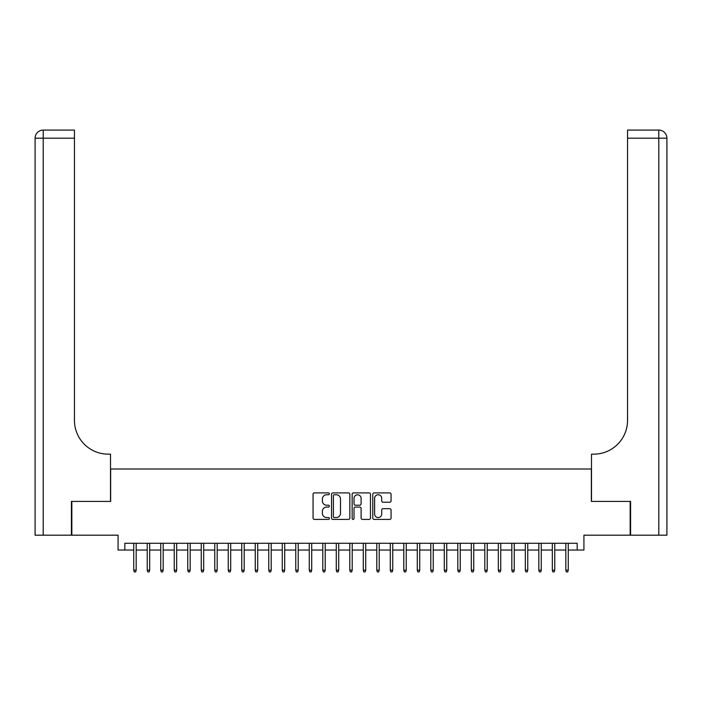 <?xml version="1.0" encoding="UTF-8"?>
<svg xmlns="http://www.w3.org/2000/svg" width="702" height="702" viewBox="0 0 702 702"><rect width="100%" height="100%" fill="white"/><g stroke="black" fill="none" stroke-linecap="round" stroke-linejoin="round"><path stroke-width="1.05" d="M329.396 493.822A0.93 0.93 0 0 0 328.466 492.892L314.382 492.892A1.325 1.325 0 0 0 313.057 494.217L313.057 518.076A1.325 1.325 0 0 0 314.382 519.401L328.466 519.401A0.93 0.93 0 0 0 329.396 518.471A0.93 0.93 0 0 0 328.466 517.549L326.649 517.549A4.238 4.238 0 0 1 322.402 513.302L322.402 511.319A4.238 4.238 0 0 1 326.649 507.072L328.466 507.072A0.93 0.93 0 0 0 329.396 506.151A0.93 0.93 0 0 0 328.466 505.221L326.649 505.221A4.238 4.238 0 0 1 322.402 500.982L322.402 498.99A4.238 4.238 0 0 1 326.649 494.752L328.466 494.752A0.93 0.93 0 0 0 329.396 493.822M389.733 502.237A1.325 1.325 0 0 0 391.058 500.912L391.058 494.217A1.325 1.325 0 0 0 389.733 492.892L374.096 492.892A1.325 1.325 0 0 0 372.771 494.217L372.771 518.076A1.325 1.325 0 0 0 374.096 519.401L389.733 519.401A1.325 1.325 0 0 0 391.058 518.076L391.058 509.994A1.325 1.325 0 0 0 389.733 508.669L383.038 508.669A1.325 1.325 0 0 0 381.712 509.994L381.712 514.004A3.545 3.545 0 0 1 378.167 517.549A3.545 3.545 0 0 1 374.622 514.004L374.622 498.297A3.545 3.545 0 0 1 378.167 494.752A3.545 3.545 0 0 1 381.712 498.297L381.712 500.912A1.325 1.325 0 0 0 383.038 502.237L389.733 502.237M124.824 550.035L124.824 543.278L577.176 543.278L577.176 550.035L583.924 550.035L583.924 535.178L630.168 535.178L630.168 501.421L591.347 501.421L591.347 469.015L110.653 469.015L110.653 501.421L71.832 501.421L71.832 535.178L118.076 535.178L118.076 550.035L133.74 550.035M349.842 494.217A1.325 1.325 0 0 0 348.517 492.892L332.871 492.892A1.325 1.325 0 0 0 331.546 494.217L331.546 518.076A1.325 1.325 0 0 0 332.871 519.401L348.517 519.401A1.325 1.325 0 0 0 349.842 518.076L349.842 494.217M353.483 492.892L369.129 492.892A1.325 1.325 0 0 1 370.454 494.217L370.454 518.076A1.325 1.325 0 0 1 369.129 519.401L362.434 519.401A1.325 1.325 0 0 1 361.109 518.076L361.109 508.397A1.325 1.325 0 0 0 359.784 507.072L355.344 507.072A1.325 1.325 0 0 0 354.019 508.397L354.019 518.471A0.93 0.93 0 0 1 353.088 519.401A0.93 0.93 0 0 1 352.158 518.471L352.158 494.217A1.325 1.325 0 0 1 353.483 492.892M136.17 550.035L147.244 550.035M149.675 550.035L160.74 550.035M163.171 550.035L174.245 550.035M176.676 550.035L187.75 550.035M190.181 550.035L201.255 550.035M203.685 550.035L214.759 550.035M217.19 550.035L228.255 550.035M230.686 550.035L241.76 550.035M244.191 550.035L255.265 550.035M257.695 550.035L268.769 550.035M271.2 550.035L282.274 550.035M284.705 550.035L295.77 550.035M298.201 550.035L309.275 550.035M311.706 550.035L322.78 550.035M325.21 550.035L336.284 550.035M338.715 550.035L349.789 550.035M352.211 550.035L363.285 550.035M365.716 550.035L376.79 550.035M379.22 550.035L390.294 550.035M392.725 550.035L403.799 550.035M406.23 550.035L417.295 550.035M419.726 550.035L430.8 550.035M433.231 550.035L444.305 550.035M446.735 550.035L457.809 550.035M460.24 550.035L471.314 550.035M473.745 550.035L484.81 550.035M487.241 550.035L498.315 550.035M500.745 550.035L511.819 550.035M514.25 550.035L525.324 550.035M527.755 550.035L538.829 550.035M541.26 550.035L552.325 550.035M554.755 550.035L565.83 550.035M568.26 550.035L577.176 550.035M334.336 494.752A0.93 0.93 0 0 0 333.406 495.673L333.406 516.619A0.93 0.93 0 0 0 334.336 517.549L336.258 517.549A4.238 4.238 0 0 0 340.496 513.302L340.496 498.99A4.238 4.238 0 0 0 336.258 494.752L334.336 494.752M361.109 498.359A3.545 3.545 0 0 0 357.564 494.813A3.545 3.545 0 0 0 354.019 498.359L354.019 503.896A1.325 1.325 0 0 0 355.344 505.221L359.784 505.221A1.325 1.325 0 0 0 361.109 503.896L361.109 498.359M133.74 570.156L134.275 571.911L135.626 571.911L136.17 570.156L133.74 570.156L133.74 543.278M136.17 570.156L136.17 543.278M71.42 501.421L110.512 501.421L110.512 454.159L108.222 454.159A33.757 33.757 0 0 1 74.465 420.401L74.465 138.197L43.199 138.197L43.199 535.178L71.42 535.178L71.42 501.421M43.199 535.178L35.1 535.178L35.1 138.197A8.099 8.099 0 0 1 43.199 130.089L74.465 130.089L74.465 138.197M108.222 454.159A33.757 33.757 0 0 1 74.465 420.401M43.199 130.089A8.099 8.099 0 0 0 35.1 138.197L43.199 138.197L43.199 130.089M630.58 501.421L591.488 501.421L591.488 454.159L593.778 454.159A33.757 33.757 0 0 0 627.535 420.401L627.535 130.089L658.801 130.089A8.099 8.099 0 0 1 666.9 138.197L666.9 535.178L630.58 535.178L630.58 501.421M666.9 454.159L666.9 138.197L627.535 138.197M593.778 454.159A33.757 33.757 0 0 0 627.535 420.401M147.244 570.156L147.78 571.911L149.131 571.911L149.675 570.156L147.244 570.156L147.244 543.278M149.675 570.156L149.675 543.278M160.74 570.156L161.285 571.911L162.636 571.911L163.171 570.156L160.74 570.156L160.74 543.278M163.171 570.156L163.171 543.278M174.245 570.156L174.789 571.911L176.141 571.911L176.676 570.156L174.245 570.156L174.245 543.278M176.676 570.156L176.676 543.278M187.75 570.156L188.294 571.911L189.637 571.911L190.181 570.156L187.75 570.156L187.75 543.278M190.181 570.156L190.181 543.278M201.255 570.156L201.79 571.911L203.141 571.911L203.685 570.156L201.255 570.156L201.255 543.278M203.685 570.156L203.685 543.278M214.759 570.156L215.295 571.911L216.646 571.911L217.19 570.156L214.759 570.156L214.759 543.278M217.19 570.156L217.19 543.278M228.255 570.156L228.799 571.911L230.151 571.911L230.686 570.156L228.255 570.156L228.255 543.278M230.686 570.156L230.686 543.278M241.76 570.156L242.304 571.911L243.655 571.911L244.191 570.156L241.76 570.156L241.76 543.278M244.191 570.156L244.191 543.278M255.265 570.156L255.809 571.911L257.151 571.911L257.695 570.156L255.265 570.156L255.265 543.278M257.695 570.156L257.695 543.278M268.769 570.156L269.305 571.911L270.656 571.911L271.2 570.156L268.769 570.156L268.769 543.278M271.2 570.156L271.2 543.278M282.274 570.156L282.809 571.911L284.161 571.911L284.705 570.156L282.274 570.156L282.274 543.278M284.705 570.156L284.705 543.278M295.77 570.156L296.314 571.911L297.666 571.911L298.201 570.156L295.77 570.156L295.77 543.278M298.201 570.156L298.201 543.278M309.275 570.156L309.819 571.911L311.17 571.911L311.706 570.156L309.275 570.156L309.275 543.278M311.706 570.156L311.706 543.278M322.78 570.156L323.315 571.911L324.666 571.911L325.21 570.156L322.78 570.156L322.78 543.278M325.21 570.156L325.21 543.278M336.284 570.156L336.82 571.911L338.171 571.911L338.715 570.156L336.284 570.156L336.284 543.278M338.715 570.156L338.715 543.278M349.789 570.156L350.324 571.911L351.676 571.911L352.211 570.156L349.789 570.156L349.789 543.278M352.211 570.156L352.211 543.278M363.285 570.156L363.829 571.911L365.18 571.911L365.716 570.156L363.285 570.156L363.285 543.278M365.716 570.156L365.716 543.278M376.79 570.156L377.334 571.911L378.685 571.911L379.22 570.156L376.79 570.156L376.79 543.278M379.22 570.156L379.22 543.278M390.294 570.156L390.83 571.911L392.181 571.911L392.725 570.156L390.294 570.156L390.294 543.278M392.725 570.156L392.725 543.278M403.799 570.156L404.334 571.911L405.686 571.911L406.23 570.156L403.799 570.156L403.799 543.278M406.23 570.156L406.23 543.278M417.295 570.156L417.839 571.911L419.191 571.911L419.726 570.156L417.295 570.156L417.295 543.278M419.726 570.156L419.726 543.278M430.8 570.156L431.344 571.911L432.695 571.911L433.231 570.156L430.8 570.156L430.8 543.278M433.231 570.156L433.231 543.278M444.305 570.156L444.849 571.911L446.191 571.911L446.735 570.156L444.305 570.156L444.305 543.278M446.735 570.156L446.735 543.278M457.809 570.156L458.345 571.911L459.696 571.911L460.24 570.156L457.809 570.156L457.809 543.278M460.24 570.156L460.24 543.278M471.314 570.156L471.849 571.911L473.201 571.911L473.745 570.156L471.314 570.156L471.314 543.278M473.745 570.156L473.745 543.278M484.81 570.156L485.354 571.911L486.705 571.911L487.241 570.156L484.81 570.156L484.81 543.278M487.241 570.156L487.241 543.278M498.315 570.156L498.859 571.911L500.21 571.911L500.745 570.156L498.315 570.156L498.315 543.278M500.745 570.156L500.745 543.278M511.819 570.156L512.363 571.911L513.706 571.911L514.25 570.156L511.819 570.156L511.819 543.278M514.25 570.156L514.25 543.278M525.324 570.156L525.859 571.911L527.211 571.911L527.755 570.156L525.324 570.156L525.324 543.278M527.755 570.156L527.755 543.278M538.829 570.156L539.364 571.911L540.716 571.911L541.26 570.156L538.829 570.156L538.829 543.278M541.26 570.156L541.26 543.278M552.325 570.156L552.869 571.911L554.22 571.911L554.755 570.156L552.325 570.156L552.325 543.278M554.755 570.156L554.755 543.278M565.83 570.156L566.374 571.911L567.725 571.911L568.26 570.156L565.83 570.156L565.83 543.278M568.26 570.156L568.26 543.278M658.801 535.178L658.801 130.089"/></g></svg>
